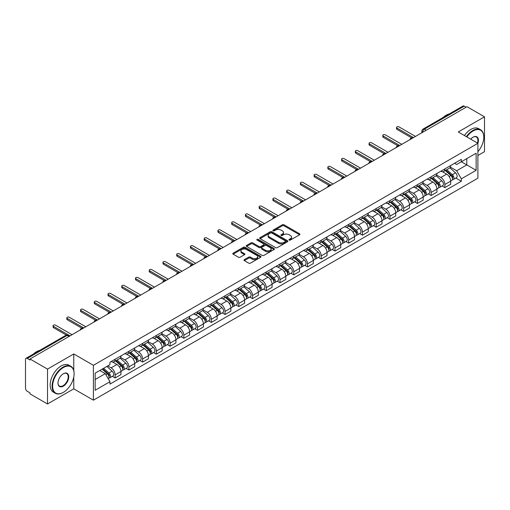 <?xml version="1.0" encoding="UTF-8"?>
<svg xmlns="http://www.w3.org/2000/svg" width="510" height="510" viewBox="0 0 510 510"><rect width="100%" height="100%" fill="white"/><g stroke="black" fill="none" stroke-linecap="round" stroke-linejoin="round"><path stroke-width="0.76" d="M289.195 240.076A0.854 0.491 0 0 0 290.407 240.076L299.587 234.772A1.224 0.708 0 0 0 299.95 234.275A1.224 0.708 0 0 0 299.587 233.778L284.032 224.795A1.224 0.708 0 0 0 282.298 224.795L273.118 230.093A0.854 0.491 0 0 0 272.863 230.444A0.854 0.491 0 0 0 273.118 230.794A0.854 0.491 0 0 0 274.329 230.794L275.515 230.106A3.914 2.257 0 0 1 281.048 230.106L282.342 230.858A3.914 2.257 0 0 1 283.49 232.452A3.914 2.257 0 0 1 282.342 234.052L281.157 234.734A0.854 0.491 0 0 0 280.902 235.084A0.854 0.491 0 0 0 281.157 235.435A0.854 0.491 0 0 0 282.368 235.435L283.554 234.747A3.914 2.257 0 0 1 289.087 234.747L290.381 235.499A3.914 2.257 0 0 1 291.529 237.093A3.914 2.257 0 0 1 290.381 238.693L289.195 239.381A0.854 0.491 0 0 0 288.947 239.725A0.854 0.491 0 0 0 289.195 240.076L289.195 239.381M244.354 259.628A1.224 0.708 0 0 0 243.997 260.125A1.224 0.708 0 0 0 244.354 260.629L248.721 263.147A1.224 0.708 0 0 0 250.448 263.147L260.648 257.257A1.224 0.708 0 0 0 261.005 256.76A1.224 0.708 0 0 0 260.648 256.262L245.087 247.273A1.224 0.708 0 0 0 243.359 247.273L233.159 253.164A1.224 0.708 0 0 0 232.802 253.661A1.224 0.708 0 0 0 233.159 254.165L238.431 257.206A1.224 0.708 0 0 0 240.159 257.206L244.526 254.688A1.224 0.708 0 0 0 244.883 254.19A1.224 0.708 0 0 0 244.526 253.687L241.912 252.182A3.27 1.887 0 0 1 240.949 250.844A3.27 1.887 0 0 1 242.97 249.103A3.27 1.887 0 0 1 246.534 249.511L256.779 255.421A3.27 1.887 0 0 1 257.735 256.76A3.27 1.887 0 0 1 255.72 258.5A3.27 1.887 0 0 1 252.157 258.092L250.448 257.11A1.224 0.708 0 0 0 248.721 257.11L244.354 259.628L244.354 260.629L248.721 258.124L248.721 257.11M93.4 365.294L73.759 353.953L47.519 369.106L29.994 358.989L466.975 106.698L484.5 116.816L458.254 131.969L477.895 143.304L93.4 365.294L93.4 400.171L477.895 178.188L477.895 143.304A7.599 4.386 -60 0 0 473.05 137.203L473.05 137.203A7.599 4.386 -60 0 0 470.724 139.166M275.604 247.624A1.224 0.708 0 0 0 277.332 247.624L287.532 241.734A1.224 0.708 0 0 0 287.889 241.236A1.224 0.708 0 0 0 287.532 240.739L271.97 231.757A1.224 0.708 0 0 0 270.243 231.757L260.043 237.647A1.224 0.708 0 0 0 259.686 238.144A1.224 0.708 0 0 0 260.043 238.642L275.604 247.624M257.403 240.261A0.854 0.491 0 0 1 258.27 240.382L258.27 239.368L274.087 248.498A1.224 0.708 0 0 1 274.444 249.001A1.224 0.708 0 0 1 274.087 249.498L263.887 255.389A1.224 0.708 0 0 1 262.159 255.389L246.598 246.4L246.598 245.406A1.224 0.708 0 0 0 246.241 245.903A1.224 0.708 0 0 0 246.598 246.4M246.598 245.406L250.965 242.887A1.224 0.708 0 0 1 252.692 242.887L259.003 246.528A1.224 0.708 0 0 0 260.731 246.528L263.632 244.857A1.224 0.708 0 0 0 263.989 244.354A1.224 0.708 0 0 0 263.632 243.856L257.059 240.063A0.854 0.491 0 0 1 256.81 239.713A0.854 0.491 0 0 1 257.34 239.26A0.854 0.491 0 0 1 258.27 239.368M47.519 369.106L47.519 403.984L29.994 393.867L29.994 392.853L27.259 391.272A2.493 1.441 -120 0 1 25.5 388.225L25.5 359.448A2.493 1.441 -120 0 1 26.016 358.307L65.911 335.274A2.493 1.441 60 0 1 67.154 335.395L27.259 358.428A2.493 1.441 -120 0 0 26.016 358.307M477.895 155.505L484.5 151.693L484.5 116.816M47.519 403.984L73.759 388.837L93.4 400.171M29.994 358.989L29.994 360.003L27.259 358.428M426.201 130.241L424.352 129.17A2.493 1.441 60 0 0 423.102 129.049L462.997 106.016A2.493 1.441 60 0 1 464.247 106.137L424.352 129.17A2.493 1.441 120 0 0 422.592 132.224L422.592 132.326M466.095 107.208L464.247 106.137M444.873 168.88A5.731 3.309 60 0 1 443.681 171.449L449.495 168.096A5.731 3.309 -120 0 0 450.681 165.527M436.624 175.051L440.818 177.474A5.731 3.309 60 0 1 444.873 184.492L450.681 181.133A5.731 3.309 -120 0 0 446.632 174.12L442.47 171.717M450.681 181.133L450.681 184.237L444.873 187.591L442.081 185.984M443.681 171.449A5.731 3.309 60 0 1 440.863 171.194M444.873 184.492L444.873 187.591M431.135 176.811A5.731 3.309 60 0 1 429.943 179.386L435.757 176.026A5.731 3.309 -120 0 0 436.942 173.457M428.343 193.915L431.135 195.521L436.942 192.168L436.942 189.063A5.731 3.309 -120 0 0 432.894 182.051L428.731 179.648M429.943 179.386A5.731 3.309 60 0 1 427.125 179.125M422.886 182.982L427.08 185.404A5.731 3.309 60 0 1 431.135 192.423L431.135 195.521M417.39 184.741A5.731 3.309 60 0 1 416.205 187.317L422.019 183.957A5.731 3.309 -120 0 0 423.204 181.388M414.604 201.845L417.397 203.452L423.204 200.098L423.204 197A5.731 3.309 -120 0 0 419.156 189.981L414.993 187.578M416.205 187.317A5.731 3.309 60 0 1 413.387 187.055M409.147 190.912L413.342 193.335A5.731 3.309 60 0 1 417.397 200.353L417.397 203.452M403.652 192.678A5.731 3.309 60 0 1 402.466 195.247L408.281 191.894A5.731 3.309 -120 0 0 409.466 189.318M400.866 209.776L403.652 211.389L409.466 208.029L409.466 204.931A5.731 3.309 -120 0 0 405.418 197.912L401.255 195.508M402.466 195.247A5.731 3.309 60 0 1 399.649 194.986M395.409 198.843L399.604 201.265A5.731 3.309 60 0 1 403.652 208.284L403.652 211.389M389.914 200.608A5.731 3.309 60 0 1 388.728 203.178L394.542 199.824A5.731 3.309 -120 0 0 395.728 197.249M387.128 217.706L389.914 219.319L395.728 215.959L395.728 212.861A5.731 3.309 -120 0 0 391.68 205.842L387.517 203.445M388.728 203.178A5.731 3.309 60 0 1 385.911 202.923M381.671 206.779L385.866 209.202A5.731 3.309 60 0 1 389.914 216.214L389.914 219.319M376.176 208.539A5.731 3.309 60 0 1 374.99 211.108L380.804 207.755A5.731 3.309 -120 0 0 381.99 205.186M373.39 225.643L376.176 227.25L381.99 223.896L381.99 220.792A5.731 3.309 -120 0 0 377.942 213.773L373.779 211.376M374.99 211.108A5.731 3.309 60 0 1 372.172 210.853M367.927 214.71L372.128 217.132A5.731 3.309 60 0 1 376.176 224.151L376.176 227.25M362.438 216.469A5.731 3.309 60 0 1 361.252 219.045L367.066 215.685A5.731 3.309 -120 0 0 368.252 213.116M359.652 233.574L362.438 235.18L368.252 231.827L368.252 228.722A5.731 3.309 -120 0 0 364.204 221.71L360.041 219.306M361.252 219.045A5.731 3.309 60 0 1 358.434 218.784M354.189 222.641L358.39 225.063A5.731 3.309 60 0 1 362.438 232.082L362.438 235.18M348.7 224.4A5.731 3.309 60 0 1 347.514 226.976L353.328 223.616A5.731 3.309 -120 0 0 354.514 221.047M345.914 241.504L348.7 243.111L354.514 239.757L354.514 236.659A5.731 3.309 -120 0 0 350.466 229.64L346.303 227.237M347.514 226.976A5.731 3.309 60 0 1 344.696 226.714M340.45 230.571L344.652 232.993A5.731 3.309 60 0 1 348.7 240.012L348.7 243.111M334.962 232.337A5.731 3.309 60 0 1 333.776 234.906L339.59 231.553A5.731 3.309 -120 0 0 340.776 228.977M332.176 249.435L334.962 251.047L340.776 247.688L340.776 244.59A5.731 3.309 -120 0 0 336.728 237.571L332.565 235.167M333.776 234.906A5.731 3.309 60 0 1 330.958 234.645M326.712 238.501L330.913 240.924A5.731 3.309 60 0 1 334.962 247.943L334.962 251.047M321.224 240.267A5.731 3.309 60 0 1 320.038 242.837L325.852 239.483A5.731 3.309 -120 0 0 327.037 236.908M318.438 257.365L321.224 258.978L327.037 255.618L327.037 252.52A5.731 3.309 -120 0 0 322.989 245.501L318.826 243.098M320.038 242.837A5.731 3.309 60 0 1 317.22 242.581M312.974 246.432L317.175 248.861A5.731 3.309 60 0 1 321.224 255.873L321.224 258.978M307.485 248.198A5.731 3.309 60 0 1 306.3 250.767L312.114 247.414A5.731 3.309 -120 0 0 313.299 244.845M304.699 265.302L307.485 266.909L313.299 263.555L313.299 260.451A5.731 3.309 -120 0 0 309.251 253.432L305.088 251.035M306.3 250.767A5.731 3.309 60 0 1 303.482 250.512M299.236 254.369L303.437 256.791A5.731 3.309 60 0 1 307.485 263.804L307.485 266.909M293.747 256.128A5.731 3.309 60 0 1 292.561 258.704L298.375 255.344A5.731 3.309 -120 0 0 299.561 252.775M290.961 273.233L293.747 274.839L299.561 271.486L299.561 268.381A5.731 3.309 -120 0 0 295.513 261.369L291.35 258.965M292.561 258.704A5.731 3.309 60 0 1 289.744 258.442M285.498 262.299L289.699 264.722A5.731 3.309 60 0 1 293.747 271.741L293.747 274.839M280.009 264.059A5.731 3.309 60 0 1 278.823 266.634L284.637 263.275A5.731 3.309 -120 0 0 285.823 260.706M277.223 281.163L280.009 282.769L285.823 279.416L285.823 276.312A5.731 3.309 -120 0 0 281.775 269.299L277.612 266.896M278.823 266.634A5.731 3.309 60 0 1 276.006 266.373M271.76 270.23L275.961 272.652A5.731 3.309 60 0 1 280.009 279.671L280.009 282.769M266.271 271.996A5.731 3.309 60 0 1 265.085 274.565L270.899 271.212A5.731 3.309 -120 0 0 272.085 268.636M263.485 289.094L266.271 290.706L272.085 287.347L272.085 284.248A5.731 3.309 -120 0 0 268.037 277.23L263.874 274.826M265.085 274.565A5.731 3.309 60 0 1 262.267 274.303M258.022 278.16L262.223 280.583A5.731 3.309 60 0 1 266.271 287.602L266.271 290.706M252.533 279.926A5.731 3.309 60 0 1 251.347 282.495L257.161 279.142A5.731 3.309 -120 0 0 258.347 276.567M249.747 297.024L252.533 298.637L258.347 295.277L258.347 292.179A5.731 3.309 -120 0 0 254.292 285.16L250.136 282.757M251.347 282.495A5.731 3.309 60 0 1 248.529 282.24M244.284 286.091L248.485 288.52A5.731 3.309 60 0 1 252.533 295.532L252.533 298.637M238.795 287.857A5.731 3.309 60 0 1 237.609 290.426L243.423 287.073A5.731 3.309 -120 0 0 244.609 284.503M236.009 304.961L238.795 306.567L244.609 303.214L244.609 300.109A5.731 3.309 -120 0 0 240.554 293.091L236.398 290.694M237.609 290.426A5.731 3.309 60 0 1 234.791 290.171M230.545 294.028L234.747 296.45A5.731 3.309 60 0 1 238.795 303.463L238.795 306.567M225.057 295.787A5.731 3.309 60 0 1 223.871 298.363L229.685 295.003A5.731 3.309 -120 0 0 230.871 292.434M222.271 312.891L225.057 314.498L230.871 311.145L230.871 308.04A5.731 3.309 -120 0 0 226.816 301.027L222.66 298.624M223.871 298.363A5.731 3.309 60 0 1 221.053 298.101M216.807 301.958L221.008 304.381A5.731 3.309 60 0 1 225.057 311.4L225.057 314.498M211.319 303.718A5.731 3.309 60 0 1 210.133 306.293L215.947 302.934A5.731 3.309 -120 0 0 217.132 300.365M208.533 320.822L211.319 322.428L217.132 319.075L217.132 315.97A5.731 3.309 -120 0 0 213.078 308.958L208.922 306.555M210.133 306.293A5.731 3.309 60 0 1 207.315 306.032M203.069 309.889L207.27 312.311A5.731 3.309 60 0 1 211.319 319.33L211.319 322.428M197.58 311.655A5.731 3.309 60 0 1 196.395 314.224L202.209 310.87A5.731 3.309 -120 0 0 203.394 308.295M194.794 328.752L197.58 330.365L203.394 327.006L203.394 323.907A5.731 3.309 -120 0 0 199.34 316.888L195.183 314.485M196.395 314.224A5.731 3.309 60 0 1 193.577 313.962M189.331 317.819L193.532 320.242A5.731 3.309 60 0 1 197.58 327.261L197.58 330.365M183.842 319.585A5.731 3.309 60 0 1 182.656 322.154L188.47 318.801A5.731 3.309 -120 0 0 189.656 316.226M181.056 336.683L183.842 338.296L189.656 334.936L189.656 331.838A5.731 3.309 -120 0 0 185.602 324.819L181.445 322.416M182.656 322.154A5.731 3.309 60 0 1 179.839 321.899M175.593 325.75L179.794 328.179A5.731 3.309 60 0 1 183.842 335.191L183.842 338.296M170.104 327.516A5.731 3.309 60 0 1 168.918 330.085L174.732 326.731A5.731 3.309 -120 0 0 175.918 324.162M167.318 344.62L170.104 346.226L175.918 342.873L175.918 339.768A5.731 3.309 -120 0 0 171.864 332.75L167.707 330.353M168.918 330.085A5.731 3.309 60 0 1 166.101 329.83M161.855 333.687L166.056 336.109A5.731 3.309 60 0 1 170.104 343.122L170.104 346.226M156.366 335.446A5.731 3.309 60 0 1 155.18 338.015L160.994 334.662A5.731 3.309 -120 0 0 162.18 332.093M153.58 352.55L156.366 354.157L162.18 350.803L162.18 347.699A5.731 3.309 -120 0 0 158.125 340.686L153.969 338.283M155.18 338.015A5.731 3.309 60 0 1 152.356 337.76M148.117 341.617L152.318 344.04A5.731 3.309 60 0 1 156.366 351.058L156.366 354.157M142.628 343.377A5.731 3.309 60 0 1 141.442 345.952L147.256 342.592A5.731 3.309 -120 0 0 148.442 340.023M139.842 360.481L142.628 362.087L148.442 358.734L148.442 355.629A5.731 3.309 -120 0 0 144.387 348.617L140.231 346.214M141.442 345.952A5.731 3.309 60 0 1 138.618 345.691M134.379 349.548L138.58 351.97A5.731 3.309 60 0 1 142.628 358.989L142.628 362.087M128.89 351.307A5.731 3.309 60 0 1 127.704 353.883L133.518 350.523A5.731 3.309 -120 0 0 134.704 347.954M126.104 368.411L128.89 370.024L134.704 366.664L134.704 363.566A5.731 3.309 -120 0 0 130.649 356.547L126.493 354.144M127.704 353.883A5.731 3.309 60 0 1 124.88 353.621M120.641 357.478L124.842 359.901A5.731 3.309 60 0 1 128.89 366.919L128.89 370.024M115.152 359.244A5.731 3.309 60 0 1 113.966 361.813L119.78 358.46A5.731 3.309 -120 0 0 120.966 355.884M112.366 376.342L115.152 377.955L120.966 374.595L120.966 371.497A5.731 3.309 -120 0 0 116.911 364.478L112.755 362.075M113.966 361.813A5.731 3.309 60 0 1 111.142 361.558M107.757 365.899L111.097 367.837A5.731 3.309 60 0 1 115.152 374.85L115.152 377.955M454.601 163.264L456.673 164.456L476.136 153.223L466.797 158.61L466.797 164.915L456.673 170.761L450.362 167.121M95.16 379.478L105.289 373.632L109.956 381.716L95.16 390.258L95.16 373.173L109.956 364.631L109.956 362.24L461.34 159.375L461.34 161.759L476.136 170.302L461.34 178.844L456.673 170.761M476.136 153.223L476.136 170.302M109.956 381.716L109.956 384.106L461.34 181.235L461.34 178.844M73.759 353.953L73.759 370.438M73.759 377.088L73.759 388.837M105.289 373.632L99.826 370.477M455.819 178.054L461.34 181.235M289.533 240.197L290.381 239.706A3.914 2.257 0 0 0 291.529 238.113L291.529 237.093M283.49 232.452L283.49 233.472A3.914 2.257 0 0 1 282.342 235.065L281.494 235.556M299.574 234.785L284.032 225.809A1.224 0.708 0 0 0 282.298 225.809L273.456 230.915M287.512 241.746L271.97 232.77A1.224 0.708 0 0 0 270.243 232.77L260.055 238.654M285.37 241.587A0.854 0.491 0 0 0 285.619 241.236A0.854 0.491 0 0 0 285.37 240.886L271.709 233A0.854 0.491 0 0 0 270.504 233L269.248 233.727A3.914 2.257 0 0 0 268.101 235.32A3.914 2.257 0 0 0 269.248 236.92L278.581 242.307A3.914 2.257 0 0 0 284.115 242.307L285.37 241.587L285.37 242.601A0.854 0.491 0 0 0 285.619 242.256L285.619 241.236M268.101 235.32L268.101 236.34A3.914 2.257 0 0 0 269.248 237.94L269.248 236.92M285.37 242.601L284.115 243.327A3.914 2.257 0 0 1 278.581 243.327L269.248 237.94M246.617 246.413L250.965 243.901L250.965 242.887M263.989 244.354L263.989 245.374A1.224 0.708 0 0 1 263.632 245.871L260.731 247.548A1.224 0.708 0 0 1 259.003 247.548L252.692 243.901A1.224 0.708 0 0 0 250.965 243.901M258.27 240.382L274.074 249.505M265.551 250.308A3.27 1.887 0 0 0 269.114 250.716A3.27 1.887 0 0 0 271.135 248.976A3.27 1.887 0 0 0 270.179 247.637L266.571 245.552A1.224 0.708 0 0 0 264.837 245.552L261.942 247.229A1.224 0.708 0 0 0 261.585 247.726A1.224 0.708 0 0 0 261.942 248.223L265.551 250.308L265.551 251.328A3.27 1.887 0 0 0 269.114 251.736A3.27 1.887 0 0 0 271.135 249.989L271.135 248.976M261.585 247.726L261.585 248.74A1.224 0.708 0 0 0 261.942 249.243L261.942 248.223M265.551 251.328L261.942 249.243M257.735 256.76L257.735 257.773A3.27 1.887 0 0 1 255.72 259.52A3.27 1.887 0 0 1 252.157 259.112L250.448 258.124A1.224 0.708 0 0 0 248.721 258.124M240.949 250.844L240.949 251.863A3.27 1.887 0 0 0 241.912 253.196L241.912 252.182M244.526 253.687L244.526 254.688L241.912 253.196M260.648 256.262L260.648 257.257L245.087 248.293A1.224 0.708 0 0 0 243.359 248.293L233.172 254.171L233.159 253.164M445.268 170.538L450.865 175.536A3.111 1.798 60 0 1 451.841 180.349L450.681 181.018M445.415 170.672L448.048 172.189M445.829 170.212L452.064 175.772A1.492 0.861 60 0 1 452.529 178.079A1.492 0.861 60 0 1 452.395 178.137M446.766 169.671L452.364 174.669A3.111 1.798 60 0 1 453.339 179.482A3.111 1.798 60 0 1 452.402 179.584M449.884 167.796L455.532 172.839A3.111 1.798 60 0 1 456.514 177.652L453.339 179.482M411.557 137.802L396.965 129.374A1.434 0.829 180 0 1 396.544 128.788L396.544 127.468A1.434 0.829 -0 0 0 396.965 128.055L413.476 137.585M415.503 136.419L398.986 126.882A1.434 0.829 -0 0 0 397.424 126.703A1.434 0.829 -0 0 0 396.544 127.468M431.53 178.468L437.127 183.466A3.111 1.798 60 0 1 438.103 188.279L436.942 188.949M431.677 178.602L434.31 180.126M432.091 178.143L438.326 183.702A1.492 0.861 60 0 1 438.791 186.01A1.492 0.861 60 0 1 438.657 186.067M433.028 177.608L438.625 182.599A3.111 1.798 60 0 1 439.601 187.412A3.111 1.798 60 0 1 438.664 187.514M436.146 175.733L441.794 180.769A3.111 1.798 60 0 1 442.769 185.583L439.601 187.412M417.792 186.399L423.389 191.397A3.111 1.798 60 0 1 424.365 196.21L423.204 196.879M417.939 186.532L420.572 188.056M418.353 186.073L424.588 191.632A1.492 0.861 60 0 1 425.053 193.947A1.492 0.861 60 0 1 424.919 193.998M419.29 185.538L424.887 190.53A3.111 1.798 60 0 1 425.863 195.349A3.111 1.798 60 0 1 424.926 195.445M422.407 183.664L428.056 188.7A3.111 1.798 60 0 1 429.031 193.513L425.863 195.349M397.819 145.732L383.227 137.305A1.434 0.829 180 0 1 382.806 136.718L382.806 135.399A1.434 0.829 -0 0 0 383.227 135.985L399.738 145.516M401.759 144.349L385.248 134.812A1.434 0.829 -0 0 0 383.686 134.634A1.434 0.829 -0 0 0 382.806 135.399M384.081 153.663L369.489 145.235A1.434 0.829 180 0 1 369.068 144.655L369.068 143.329A1.434 0.829 -0 0 0 369.489 143.916L386 153.446M388.021 152.28L371.509 142.749A1.434 0.829 -0 0 0 369.948 142.564A1.434 0.829 -0 0 0 369.068 143.329M477.895 151.687A15.192 8.772 120 0 0 483.792 137.203A15.192 8.772 120 0 0 473.05 131A15.192 8.772 120 0 0 466.816 136.909M466.363 136.648A15.568 8.989 -60 0 1 472.789 130.541A15.568 8.989 -60 0 1 480.573 129.769A15.568 8.989 -60 0 1 483.792 136.897A15.568 8.989 -60 0 1 483.792 137.056M477.43 143.036A7.223 4.169 120 0 0 476.397 136.999A7.223 4.169 120 0 0 472.917 137.286M443.043 117.536A15.568 8.989 -60 0 1 446.193 115.19A15.568 8.989 -60 0 1 449.335 113.902M464.425 135.526A15.568 8.989 -60 0 1 470.851 129.425A15.568 8.989 -60 0 1 478.635 128.654L480.573 129.769M63.106 392.496L63.367 392.343A15.192 8.772 120 0 0 74.109 373.734A15.192 8.772 120 0 0 63.367 367.531A15.192 8.772 120 0 0 52.626 386.14A15.192 8.772 120 0 0 63.367 392.343L63.106 392.496A15.568 8.989 -60 0 1 55.322 393.267A15.568 8.989 -60 0 1 52.932 380.791A15.568 8.989 -60 0 1 63.106 367.072A15.568 8.989 -60 0 1 70.89 366.301A15.568 8.989 -60 0 1 74.109 373.428A15.568 8.989 -60 0 1 74.109 373.581M63.367 373.734L63.367 373.734A7.599 4.386 -60 0 1 68.742 376.833A7.599 4.386 -60 0 1 63.367 386.14A7.599 4.386 -60 0 1 57.993 383.036A7.599 4.386 -60 0 1 63.367 373.734L63.367 373.734M58 382.882A7.223 4.169 120 0 0 59.491 386.038A7.223 4.169 120 0 0 63.106 385.681A7.223 4.169 120 0 0 67.824 379.312A7.223 4.169 120 0 0 66.714 373.53A7.223 4.169 120 0 0 63.234 373.811M33.36 354.061A15.568 8.989 -60 0 1 36.51 351.715A15.568 8.989 -60 0 1 39.652 350.427M55.322 393.267L53.384 392.145A15.568 8.989 -60 0 1 50.994 379.669A15.568 8.989 -60 0 1 61.168 365.95A15.568 8.989 -60 0 1 68.952 365.179L70.89 366.301M404.054 194.335L409.651 199.327A3.111 1.798 60 0 1 410.626 204.14L409.466 204.816M404.2 194.463L406.833 195.987M404.615 194.004L410.85 199.563A1.492 0.861 60 0 1 411.315 201.877A1.492 0.861 60 0 1 411.181 201.928M405.552 193.469L411.149 198.466A3.111 1.798 60 0 1 412.125 203.28A3.111 1.798 60 0 1 411.187 203.382M408.669 191.594L414.318 196.63A3.111 1.798 60 0 1 415.293 201.45L412.125 203.28M390.316 202.266L395.913 207.258A3.111 1.798 60 0 1 396.888 212.077L395.728 212.746M390.462 202.4L393.095 203.917M390.877 201.941L397.111 207.5A1.492 0.861 60 0 1 397.577 209.808A1.492 0.861 60 0 1 397.443 209.865M391.814 201.399L397.411 206.397A3.111 1.798 60 0 1 398.386 211.21A3.111 1.798 60 0 1 397.449 211.312M394.931 199.525L400.579 204.567A3.111 1.798 60 0 1 401.555 209.38L398.386 211.21M376.578 210.197L382.175 215.194A3.111 1.798 60 0 1 383.15 220.008L381.99 220.677M376.724 210.33L379.357 211.848M377.139 209.871L383.367 215.43A1.492 0.861 60 0 1 383.839 217.738A1.492 0.861 60 0 1 383.705 217.795M378.076 209.329L383.673 214.327A3.111 1.798 60 0 1 384.648 219.141A3.111 1.798 60 0 1 383.711 219.243M381.193 207.455L386.841 212.498A3.111 1.798 60 0 1 387.817 217.311L384.648 219.141M370.343 161.593L355.75 153.172A1.434 0.829 180 0 1 355.33 152.586L355.33 151.26A1.434 0.829 -0 0 0 355.75 151.846L372.262 161.383M374.283 160.21L357.771 150.679A1.434 0.829 -0 0 0 356.209 150.501A1.434 0.829 -0 0 0 355.33 151.26M356.605 169.524L342.012 161.103A1.434 0.829 180 0 1 341.592 160.516L341.592 159.196A1.434 0.829 -0 0 0 342.012 159.777L358.524 169.314M360.544 168.141L344.033 158.61A1.434 0.829 -0 0 0 342.471 158.431A1.434 0.829 -0 0 0 341.592 159.196M342.867 177.461L328.268 169.033A1.434 0.829 180 0 1 327.853 168.447L327.853 167.127A1.434 0.829 -0 0 0 328.268 167.713L344.786 177.244M346.806 176.077L330.295 166.54A1.434 0.829 -0 0 0 328.733 166.362A1.434 0.829 -0 0 0 327.853 167.127M362.839 218.127L368.437 223.125A3.111 1.798 60 0 1 369.412 227.938L368.252 228.607M362.986 218.261L365.619 219.784M363.4 217.802L369.629 223.361A1.492 0.861 60 0 1 370.101 225.669A1.492 0.861 60 0 1 369.967 225.726M364.338 217.266L369.935 222.258A3.111 1.798 60 0 1 370.91 227.071A3.111 1.798 60 0 1 369.973 227.173M367.455 215.392L373.103 220.428A3.111 1.798 60 0 1 374.079 225.241L370.91 227.071M329.128 185.391L314.53 176.964A1.434 0.829 180 0 1 314.115 176.377L314.115 175.058A1.434 0.829 -0 0 0 314.53 175.644L331.047 185.175M333.068 184.008L316.557 174.471A1.434 0.829 -0 0 0 314.995 174.292A1.434 0.829 -0 0 0 314.115 175.058M349.101 226.058L354.699 231.055A3.111 1.798 60 0 1 355.674 235.869L354.514 236.538M349.248 226.191L351.881 227.715M349.662 225.732L355.891 231.291A1.492 0.861 60 0 1 356.362 233.605A1.492 0.861 60 0 1 356.229 233.656M350.599 225.197L356.197 230.188A3.111 1.798 60 0 1 357.172 235.008A3.111 1.798 60 0 1 356.235 235.104M353.717 223.323L359.365 228.359A3.111 1.798 60 0 1 360.34 233.172L357.172 235.008M315.39 193.322L300.792 184.894A1.434 0.829 180 0 1 300.377 184.314L300.377 182.988A1.434 0.829 -0 0 0 300.792 183.574L317.309 193.105M319.33 191.938L302.819 182.408A1.434 0.829 -0 0 0 301.257 182.223A1.434 0.829 -0 0 0 300.377 182.988M335.363 233.994L340.961 238.986A3.111 1.798 60 0 1 341.936 243.799L340.776 244.475M335.51 234.122L338.143 235.645M335.924 233.663L342.153 239.222A1.492 0.861 60 0 1 342.624 241.536A1.492 0.861 60 0 1 342.49 241.587M336.861 233.127L342.459 238.125A3.111 1.798 60 0 1 343.434 242.938A3.111 1.798 60 0 1 342.49 243.034M339.979 231.253L345.627 236.289A3.111 1.798 60 0 1 346.602 241.109L343.434 242.938M301.652 201.252L287.053 192.831A1.434 0.829 180 0 1 286.639 192.244L286.639 190.918A1.434 0.829 -0 0 0 287.053 191.505L303.571 201.042M305.592 199.869L289.081 190.338A1.434 0.829 -0 0 0 287.519 190.16A1.434 0.829 -0 0 0 286.639 190.918M321.625 241.925L327.222 246.916A3.111 1.798 60 0 1 328.198 251.736L327.037 252.405M321.772 242.052L324.405 243.576M322.186 241.6L328.414 247.159A1.492 0.861 60 0 1 328.886 249.466A1.492 0.861 60 0 1 328.752 249.524M323.117 241.058L328.72 246.056A3.111 1.798 60 0 1 329.696 250.869A3.111 1.798 60 0 1 328.752 250.971M326.241 239.184L331.889 244.226A3.111 1.798 60 0 1 332.864 249.039L329.696 250.869M287.914 209.183L273.315 200.761A1.434 0.829 180 0 1 272.901 200.175L272.901 198.855A1.434 0.829 -0 0 0 273.315 199.435L289.833 208.972M291.854 207.799L275.343 198.269A1.434 0.829 -0 0 0 273.781 198.09A1.434 0.829 -0 0 0 272.901 198.855M307.887 249.855L313.484 254.853A3.111 1.798 60 0 1 314.46 259.666L313.299 260.336M308.034 249.989L310.666 251.506M308.448 249.53L314.676 255.089A1.492 0.861 60 0 1 315.148 257.397A1.492 0.861 60 0 1 315.014 257.454M309.379 248.988L314.982 253.986A3.111 1.798 60 0 1 315.958 258.799A3.111 1.798 60 0 1 315.014 258.901M312.502 247.114L318.151 252.157A3.111 1.798 60 0 1 319.126 256.97L315.958 258.799M294.149 257.786L299.746 262.784A3.111 1.798 60 0 1 300.721 267.597L299.561 268.266M294.295 257.92L296.928 259.443M294.71 257.461L300.938 263.02A1.492 0.861 60 0 1 301.41 265.327A1.492 0.861 60 0 1 301.276 265.385M295.641 256.925L301.244 261.917A3.111 1.798 60 0 1 302.22 266.73A3.111 1.798 60 0 1 301.276 266.832M298.764 255.051L304.413 260.087A3.111 1.798 60 0 1 305.388 264.9L302.22 266.73M280.411 265.716L286.008 270.714A3.111 1.798 60 0 1 286.983 275.527L285.823 276.197M280.557 265.85L283.19 267.374M280.972 265.391L287.2 270.95A1.492 0.861 60 0 1 287.672 273.264A1.492 0.861 60 0 1 287.538 273.315M281.902 264.856L287.506 269.847A3.111 1.798 60 0 1 288.481 274.667A3.111 1.798 60 0 1 287.538 274.762M285.026 262.981L290.674 268.018A3.111 1.798 60 0 1 291.65 272.831L288.481 274.667M266.673 273.653L272.27 278.645A3.111 1.798 60 0 1 273.245 283.458L272.085 284.134M266.819 273.781L269.452 275.304M267.234 273.322L273.462 278.881A1.492 0.861 60 0 1 273.934 281.195A1.492 0.861 60 0 1 273.793 281.246M268.164 272.786L273.768 277.784A3.111 1.798 60 0 1 274.743 282.597A3.111 1.798 60 0 1 273.8 282.693M271.288 270.912L276.936 275.948A3.111 1.798 60 0 1 277.912 280.768L274.743 282.597M252.934 281.584L258.532 286.575A3.111 1.798 60 0 1 259.507 291.395L258.347 292.064M253.081 281.711L255.714 283.235M253.495 281.259L259.724 286.811A1.492 0.861 60 0 1 260.196 289.125A1.492 0.861 60 0 1 260.055 289.176M254.426 280.717L260.03 285.715A3.111 1.798 60 0 1 261.005 290.528A3.111 1.798 60 0 1 260.062 290.63M257.55 278.842L263.198 283.885A3.111 1.798 60 0 1 264.174 288.698L261.005 290.528M239.19 289.514L244.794 294.506A3.111 1.798 60 0 1 245.769 299.325L244.609 299.995M239.343 289.648L241.976 291.165M239.757 289.189L245.986 294.748A1.492 0.861 60 0 1 246.458 297.056A1.492 0.861 60 0 1 246.317 297.113M240.688 288.647L246.285 293.645A3.111 1.798 60 0 1 247.267 298.458A3.111 1.798 60 0 1 246.324 298.56M243.812 286.773L249.46 291.816A3.111 1.798 60 0 1 250.435 296.629L247.267 298.458M274.176 217.12L259.577 208.692A1.434 0.829 180 0 1 259.163 208.105L259.163 206.786A1.434 0.829 -0 0 0 259.577 207.372L276.095 216.903M278.116 215.736L261.604 206.199A1.434 0.829 -0 0 0 260.043 206.021A1.434 0.829 -0 0 0 259.163 206.786M260.438 225.05L245.839 216.623A1.434 0.829 180 0 1 245.425 216.036L245.425 214.716A1.434 0.829 -0 0 0 245.839 215.303L262.35 224.833M264.378 223.667L247.866 214.13A1.434 0.829 -0 0 0 246.304 213.951A1.434 0.829 -0 0 0 245.425 214.716M246.7 232.981L232.101 224.553A1.434 0.829 180 0 1 231.68 223.973L231.68 222.647A1.434 0.829 -0 0 0 232.101 223.233L248.612 232.764M250.639 231.597L234.128 222.06A1.434 0.829 -0 0 0 232.566 221.882A1.434 0.829 -0 0 0 231.68 222.647M232.962 240.911L218.363 232.483A1.434 0.829 180 0 1 217.942 231.903L217.942 230.577A1.434 0.829 -0 0 0 218.363 231.164L234.874 240.701M236.901 239.528L220.39 229.997A1.434 0.829 -0 0 0 218.828 229.819A1.434 0.829 -0 0 0 217.942 230.577M219.223 248.842L204.625 240.42A1.434 0.829 180 0 1 204.204 239.834L204.204 238.514A1.434 0.829 -0 0 0 204.625 239.094L221.136 248.631M223.163 247.458L206.652 237.928A1.434 0.829 -0 0 0 205.09 237.749A1.434 0.829 -0 0 0 204.204 238.514M205.485 256.779L190.887 248.351A1.434 0.829 180 0 1 190.466 247.764L190.466 246.445A1.434 0.829 -0 0 0 190.887 247.031L207.398 256.562M209.425 255.389L192.914 245.858A1.434 0.829 -0 0 0 191.352 245.68A1.434 0.829 -0 0 0 190.466 246.445M225.452 297.445L231.055 302.443A3.111 1.798 60 0 1 232.031 307.256L230.871 307.925M225.605 297.579L228.238 299.096M226.019 297.12L232.248 302.679A1.492 0.861 60 0 1 232.719 304.986A1.492 0.861 60 0 1 232.579 305.044M226.95 296.584L232.547 301.576A3.111 1.798 60 0 1 233.529 306.389A3.111 1.798 60 0 1 232.585 306.491M230.074 294.71L235.722 299.746A3.111 1.798 60 0 1 236.697 304.559L233.529 306.389M191.741 264.709L177.148 256.281A1.434 0.829 180 0 1 176.728 255.695L176.728 254.375A1.434 0.829 -0 0 0 177.148 254.962L193.66 264.492M195.687 263.326L179.176 253.789A1.434 0.829 -0 0 0 177.614 253.61A1.434 0.829 -0 0 0 176.728 254.375M211.714 305.375L217.317 310.373A3.111 1.798 60 0 1 218.293 315.186L217.132 315.856M211.867 305.509L214.5 307.033M212.281 305.05L218.509 310.609A1.492 0.861 60 0 1 218.981 312.923A1.492 0.861 60 0 1 218.841 312.974M213.212 304.515L218.809 309.506A3.111 1.798 60 0 1 219.791 314.326A3.111 1.798 60 0 1 218.847 314.421M216.336 302.64L221.984 307.677A3.111 1.798 60 0 1 222.959 312.49L219.791 314.326M178.003 272.64L163.41 264.212A1.434 0.829 180 0 1 162.99 263.632L162.99 262.306A1.434 0.829 -0 0 0 163.41 262.892L179.922 272.423M181.949 271.256L165.438 261.719A1.434 0.829 -0 0 0 163.876 261.541A1.434 0.829 -0 0 0 162.99 262.306M197.976 313.306L203.579 318.304A3.111 1.798 60 0 1 204.555 323.117L203.394 323.793M198.129 313.44L200.761 314.963M198.543 312.981L204.771 318.54A1.492 0.861 60 0 1 205.243 320.854A1.492 0.861 60 0 1 205.103 320.905M199.474 312.445L205.071 317.437A3.111 1.798 60 0 1 206.053 322.256A3.111 1.798 60 0 1 205.109 322.352M202.597 310.571L208.246 315.607A3.111 1.798 60 0 1 209.221 320.427L206.053 322.256M164.265 280.57L149.672 272.142A1.434 0.829 180 0 1 149.251 271.562L149.251 270.236A1.434 0.829 -0 0 0 149.672 270.823L166.183 280.36M168.211 279.187L151.7 269.656A1.434 0.829 -0 0 0 150.138 269.478A1.434 0.829 -0 0 0 149.251 270.236M184.237 321.243L189.841 326.234A3.111 1.798 60 0 1 190.816 331.047L189.656 331.723M184.391 321.37L187.023 322.894M184.805 320.917L191.033 326.47A1.492 0.861 60 0 1 191.505 328.784A1.492 0.861 60 0 1 191.365 328.835M185.736 320.376L191.333 325.374A3.111 1.798 60 0 1 192.315 330.187A3.111 1.798 60 0 1 191.371 330.289M188.859 318.501L194.508 323.544A3.111 1.798 60 0 1 195.483 328.357L192.315 330.187M150.526 288.501L135.934 280.079A1.434 0.829 180 0 1 135.513 279.493L135.513 278.173A1.434 0.829 -0 0 0 135.934 278.753L152.445 288.29M154.473 287.117L137.961 277.587A1.434 0.829 -0 0 0 136.399 277.408A1.434 0.829 -0 0 0 135.513 278.173M170.499 329.173L176.103 334.165A3.111 1.798 60 0 1 177.078 338.984L175.918 339.654M170.652 329.307L173.285 330.824M171.067 328.848L177.295 334.407A1.492 0.861 60 0 1 177.767 336.715A1.492 0.861 60 0 1 177.627 336.772M171.998 328.306L177.595 333.304A3.111 1.798 60 0 1 178.576 338.117A3.111 1.798 60 0 1 177.633 338.219M175.121 326.432L180.769 331.474A3.111 1.798 60 0 1 181.745 336.288L178.576 338.117M136.788 296.438L122.196 288.01A1.434 0.829 180 0 1 121.775 287.423L121.775 286.104A1.434 0.829 -0 0 0 122.196 286.684L138.707 296.221M140.734 295.048L124.223 285.517A1.434 0.829 -0 0 0 122.661 285.339A1.434 0.829 -0 0 0 121.775 286.104M156.761 337.104L162.358 342.102A3.111 1.798 60 0 1 163.34 346.915L162.18 347.584M156.914 337.237L159.547 338.755M157.329 336.778L163.557 342.337A1.492 0.861 60 0 1 164.029 344.645A1.492 0.861 60 0 1 163.888 344.703M158.259 336.237L163.857 341.235A3.111 1.798 60 0 1 164.838 346.048A3.111 1.798 60 0 1 163.895 346.15M161.383 334.369L167.031 339.405A3.111 1.798 60 0 1 168.007 344.218L164.838 346.048M123.05 304.368L108.458 295.94A1.434 0.829 180 0 1 108.037 295.354L108.037 294.034A1.434 0.829 -0 0 0 108.458 294.621L124.969 304.151M126.996 302.985L110.485 293.448A1.434 0.829 -0 0 0 108.923 293.269A1.434 0.829 -0 0 0 108.037 294.034M143.023 345.034L148.62 350.032A3.111 1.798 60 0 1 149.602 354.845L148.442 355.515M143.176 345.168L145.809 346.692M143.59 344.709L149.819 350.268A1.492 0.861 60 0 1 150.291 352.582A1.492 0.861 60 0 1 150.15 352.633M144.521 344.173L150.118 349.165A3.111 1.798 60 0 1 151.1 353.978A3.111 1.798 60 0 1 150.157 354.08M147.645 342.299L153.293 347.335A3.111 1.798 60 0 1 154.269 352.149L151.1 353.978M109.312 312.298L94.72 303.871A1.434 0.829 180 0 1 94.299 303.291L94.299 301.965A1.434 0.829 -0 0 0 94.72 302.551L111.231 312.082M113.258 310.915L96.747 301.378A1.434 0.829 -0 0 0 95.185 301.2A1.434 0.829 -0 0 0 94.299 301.965M129.285 352.965L134.882 357.963A3.111 1.798 60 0 1 135.864 362.776L134.704 363.445M129.438 353.098L132.071 354.622M129.852 352.639L136.081 358.198A1.492 0.861 60 0 1 136.552 360.513A1.492 0.861 60 0 1 136.412 360.564M130.783 352.104L136.38 357.096A3.111 1.798 60 0 1 137.362 361.915A3.111 1.798 60 0 1 136.419 362.011M133.907 350.23L139.555 355.266A3.111 1.798 60 0 1 140.53 360.085L137.362 361.915M95.574 320.229L80.982 311.801A1.434 0.829 180 0 1 80.561 311.221L80.561 309.895A1.434 0.829 -0 0 0 80.982 310.482L97.493 320.012M99.52 318.846L83.009 309.315A1.434 0.829 -0 0 0 81.447 309.13A1.434 0.829 -0 0 0 80.561 309.895M115.547 360.901L121.144 365.893A3.111 1.798 60 0 1 122.126 370.706L120.959 371.382M115.7 361.029L118.333 362.553M116.114 360.57L122.343 366.129A1.492 0.861 60 0 1 122.814 368.443A1.492 0.861 60 0 1 122.674 368.494M117.045 360.034L122.642 365.032A3.111 1.798 60 0 1 123.624 369.846A3.111 1.798 60 0 1 122.68 369.948M120.169 358.16L125.817 363.203A3.111 1.798 60 0 1 126.792 368.016L123.624 369.846M81.836 328.159L67.243 319.738A1.434 0.829 180 0 1 66.823 319.152L66.823 317.832A1.434 0.829 -0 0 0 67.243 318.412L83.755 327.949M85.782 326.776L69.271 317.245A1.434 0.829 -0 0 0 67.709 317.067A1.434 0.829 -0 0 0 66.823 317.832M102.153 369.138L107.406 373.824A3.111 1.798 60 0 1 108.388 378.643L108.235 378.732M102.204 369.106L104.595 370.483M102.714 368.813L108.605 374.066A1.492 0.861 60 0 1 109.076 376.374A1.492 0.861 60 0 1 108.936 376.431M103.651 368.271L108.904 372.963A3.111 1.798 60 0 1 109.886 377.776A3.111 1.798 60 0 1 108.942 377.878M106.819 366.441L112.079 371.133A3.111 1.798 60 0 1 113.054 375.947L109.886 377.776M66.338 335.076L53.505 327.669A1.434 0.829 180 0 1 53.085 327.082L53.085 325.762A1.434 0.829 -0 0 0 53.505 326.343L70.017 335.88M72.044 334.707L55.533 325.176A1.434 0.829 -0 0 0 53.971 324.998A1.434 0.829 -0 0 0 53.085 325.762M422.675 132.275L422.592 132.224A2.493 1.441 0 0 1 421.859 131.204L421.859 132.747M128.89 366.919L134.704 363.566M142.628 358.989L148.442 355.629M156.366 351.058L162.18 347.699M170.104 343.122L175.918 339.768M183.842 335.191L189.656 331.838M197.58 327.261L203.394 323.907M211.319 319.33L217.132 315.97M225.057 311.4L230.871 308.04M238.795 303.463L244.609 300.109M252.533 295.532L258.347 292.179M266.271 287.602L272.085 284.248M280.009 279.671L285.823 276.312M293.747 271.741L299.561 268.381M307.485 263.804L313.299 260.451M321.224 255.873L327.037 252.52M334.962 247.943L340.776 244.59M348.7 240.012L354.514 236.659M362.438 232.082L368.252 228.722M376.176 224.151L381.99 220.792M389.914 216.214L395.728 212.861M403.652 208.284L409.466 204.931M417.397 200.353L423.204 197M431.135 192.423L436.942 189.063M115.152 374.85L120.966 371.497M111.097 367.837L116.911 364.478M124.842 359.901L130.649 356.547M138.58 351.97L144.387 348.617M152.318 344.04L158.125 340.686M166.056 336.109L171.864 332.75M179.794 328.179L185.602 324.819M193.532 320.242L199.34 316.888M207.27 312.311L213.078 308.958M221.008 304.381L226.816 301.027M234.747 296.45L240.554 293.091M248.485 288.52L254.292 285.16M262.223 280.583L268.037 277.23M275.961 272.652L281.775 269.299M289.699 264.722L295.513 261.369M303.437 256.791L309.251 253.432M317.175 248.861L322.989 245.501M330.913 240.924L336.728 237.571M344.652 232.993L350.466 229.64M358.39 225.063L364.204 221.71M372.128 217.132L377.942 213.773M385.866 209.202L391.68 205.842M399.604 201.265L405.418 197.912M413.342 193.335L419.156 189.981M427.08 185.404L432.894 182.051M440.818 177.474L446.632 174.12M412.921 137.904A2.493 1.441 120 0 0 411.825 138.541M399.183 145.834A2.493 1.441 120 0 0 398.087 146.472M385.445 153.765A2.493 1.441 120 0 0 384.349 154.402M371.707 161.695A2.493 1.441 120 0 0 370.611 162.333M357.969 169.632A2.493 1.441 120 0 0 356.872 170.263M344.231 177.563A2.493 1.441 120 0 0 343.134 178.194M330.493 185.493A2.493 1.441 120 0 0 329.396 186.131M316.755 193.424A2.493 1.441 120 0 0 315.658 194.061M303.016 201.354A2.493 1.441 120 0 0 301.92 201.992M289.278 209.291A2.493 1.441 120 0 0 288.182 209.922M275.54 217.222A2.493 1.441 120 0 0 274.444 217.853M261.802 225.152A2.493 1.441 120 0 0 260.706 225.79M248.064 233.083A2.493 1.441 120 0 0 246.967 233.72M234.326 241.013A2.493 1.441 120 0 0 233.223 241.651M220.588 248.95A2.493 1.441 120 0 0 219.485 249.581M206.85 256.881A2.493 1.441 120 0 0 205.747 257.512M193.112 264.811A2.493 1.441 120 0 0 192.009 265.449M179.373 272.742A2.493 1.441 120 0 0 178.27 273.379M165.635 280.672A2.493 1.441 120 0 0 164.532 281.31M151.897 288.609A2.493 1.441 120 0 0 150.794 289.24M138.159 296.539A2.493 1.441 120 0 0 137.056 297.171M124.421 304.47A2.493 1.441 120 0 0 123.318 305.108M110.683 312.4A2.493 1.441 120 0 0 109.58 313.038M96.945 320.331A2.493 1.441 120 0 0 95.842 320.969M83.207 328.268A2.493 1.441 120 0 0 82.104 328.899M69.003 336.466L67.154 335.395A2.493 1.441 120 0 1 68.404 335.274A2.493 2.493 0 0 0 65.911 335.274M290.381 239.706L290.381 238.693M281.157 235.435L281.157 234.734M282.342 235.065L282.342 234.052M273.118 230.794L273.118 230.093M282.298 225.809L282.298 224.795M284.032 225.809L284.032 224.795M299.587 234.772L299.587 233.778M260.043 238.642L260.043 237.647M270.243 232.77L270.243 231.757M271.97 232.77L271.97 231.757M287.532 241.734L287.532 240.739M278.581 243.327L278.581 242.307M284.115 243.327L284.115 242.307M252.692 243.901L252.692 242.887M259.003 247.548L259.003 246.528M260.731 247.548L260.731 246.528M263.632 245.871L263.632 244.857M274.087 249.498L274.087 248.498M250.448 258.124L250.448 257.11M252.157 259.112L252.157 258.092M243.359 248.293L243.359 247.273M245.087 248.293L245.087 247.273M450.865 175.536L449.119 176.543M452.842 177.397L452.281 177.722M455.532 172.839L452.364 174.669M396.965 128.055L396.965 129.374M437.127 183.466L435.381 184.473M439.104 185.328L438.543 185.653M441.794 180.769L438.625 182.599M423.389 191.397L421.642 192.404M425.365 193.258L424.804 193.583M428.056 188.7L424.887 190.53M383.227 135.985L383.227 137.305M369.489 143.916L369.489 145.235M409.651 199.327L407.904 200.334M411.627 201.195L411.066 201.514M414.318 196.63L411.149 198.466M395.913 207.258L394.166 208.265M397.889 209.125L397.328 209.451M400.579 204.567L397.411 206.397M382.175 215.194L380.428 216.202M384.151 217.056L383.59 217.381M386.841 212.498L383.673 214.327M355.75 151.846L355.75 153.172M342.012 159.777L342.012 161.103M328.268 167.713L328.268 169.033M368.437 223.125L366.69 224.132M370.413 224.987L369.852 225.312M373.103 220.428L369.935 222.258M314.53 175.644L314.53 176.964M354.699 231.055L352.952 232.063M356.675 232.917L356.114 233.242M359.365 228.359L356.197 230.188M300.792 183.574L300.792 184.894M340.961 238.986L339.214 239.993M342.937 240.854L342.376 241.173M345.627 236.289L342.459 238.125M287.053 191.505L287.053 192.831M327.222 246.916L325.476 247.924M329.199 248.784L328.638 249.109M331.889 244.226L328.72 246.056M273.315 199.435L273.315 200.761M313.484 254.853L311.737 255.861M315.454 256.715L314.893 257.04M318.151 252.157L314.982 253.986M299.746 262.784L297.999 263.791M301.716 264.645L301.155 264.97M304.413 260.087L301.244 261.917M286.008 270.714L284.261 271.722M287.978 272.576L287.417 272.901M290.674 268.018L287.506 269.847M272.27 278.645L270.523 279.652M274.24 280.506L273.679 280.831M276.936 275.948L273.768 277.784M258.532 286.575L256.785 287.583M260.502 288.443L259.941 288.762M263.198 283.885L260.03 285.715M244.794 294.506L243.047 295.519M246.763 296.374L246.202 296.699M249.46 291.816L246.285 293.645M259.577 207.372L259.577 208.692M245.839 215.303L245.839 216.623M232.101 223.233L232.101 224.553M218.363 231.164L218.363 232.483M204.625 239.094L204.625 240.42M190.887 247.031L190.887 248.351M231.055 302.443L229.309 303.45M233.025 304.304L232.464 304.629M235.722 299.746L232.547 301.576M177.148 254.962L177.148 256.281M217.317 310.373L215.571 311.38M219.287 312.235L218.726 312.56M221.984 307.677L218.809 309.506M163.41 262.892L163.41 264.212M203.579 318.304L201.833 319.311M205.549 320.165L204.988 320.49M208.246 315.607L205.071 317.437M149.672 270.823L149.672 272.142M189.841 326.234L188.094 327.242M191.811 328.102L191.25 328.421M194.508 323.544L191.333 325.374M135.934 278.753L135.934 280.079M176.103 334.165L174.356 335.178M178.073 336.033L177.512 336.358M180.769 331.474L177.595 333.304M122.196 286.684L122.196 288.01M162.358 342.102L160.618 343.109M164.335 343.963L163.774 344.288M167.031 339.405L163.857 341.235M108.458 294.621L108.458 295.94M148.62 350.032L146.88 351.039M150.597 351.894L150.036 352.219M153.293 347.335L150.118 349.165M94.72 302.551L94.72 303.871M134.882 357.963L133.142 358.97M136.858 359.824L136.297 360.149M139.555 355.266L136.38 357.096M80.982 310.482L80.982 311.801M121.144 365.893L119.404 366.9M123.12 367.761L122.559 368.08M125.817 363.203L122.642 365.032M67.243 318.412L67.243 319.738M107.406 373.824L105.901 374.697M109.382 375.692L108.821 376.017M112.079 371.133L108.904 372.963M53.505 326.343L53.505 327.669M413.138 137.783A2.493 2.493 0 0 0 409.938 139.625M399.4 145.713A2.493 2.493 0 0 0 396.2 147.556M385.656 153.644A2.493 2.493 0 0 0 382.462 155.493M371.917 161.574A2.493 2.493 0 0 0 368.724 163.423M358.179 169.511A2.493 2.493 0 0 0 354.986 171.354M344.441 177.442A2.493 2.493 0 0 0 341.247 179.284M330.703 185.372A2.493 2.493 0 0 0 327.509 187.215M316.965 193.303A2.493 2.493 0 0 0 313.771 195.151M303.227 201.233A2.493 2.493 0 0 0 300.033 203.082M289.489 209.17A2.493 2.493 0 0 0 286.295 211.012M275.751 217.101A2.493 2.493 0 0 0 272.557 218.943M262.012 225.031A2.493 2.493 0 0 0 258.819 226.873M248.274 232.962A2.493 2.493 0 0 0 245.08 234.81M234.536 240.892A2.493 2.493 0 0 0 231.342 242.741M220.798 248.823A2.493 2.493 0 0 0 217.604 250.671M207.06 256.76A2.493 2.493 0 0 0 203.866 258.602M193.322 264.69A2.493 2.493 0 0 0 190.128 266.532M179.584 272.62A2.493 2.493 0 0 0 176.39 274.463M165.846 280.551A2.493 2.493 0 0 0 162.652 282.4M152.107 288.481A2.493 2.493 0 0 0 148.914 290.33M138.369 296.418A2.493 2.493 0 0 0 135.175 298.261M124.631 304.349A2.493 2.493 0 0 0 121.437 306.191M110.893 312.279A2.493 2.493 0 0 0 107.699 314.122M97.155 320.21A2.493 2.493 0 0 0 93.961 322.059M83.417 328.14A2.493 2.493 0 0 0 80.223 329.989M69.736 336.039L68.404 335.274M423.102 129.049A2.493 2.493 0 0 0 421.859 131.204"/></g></svg>
